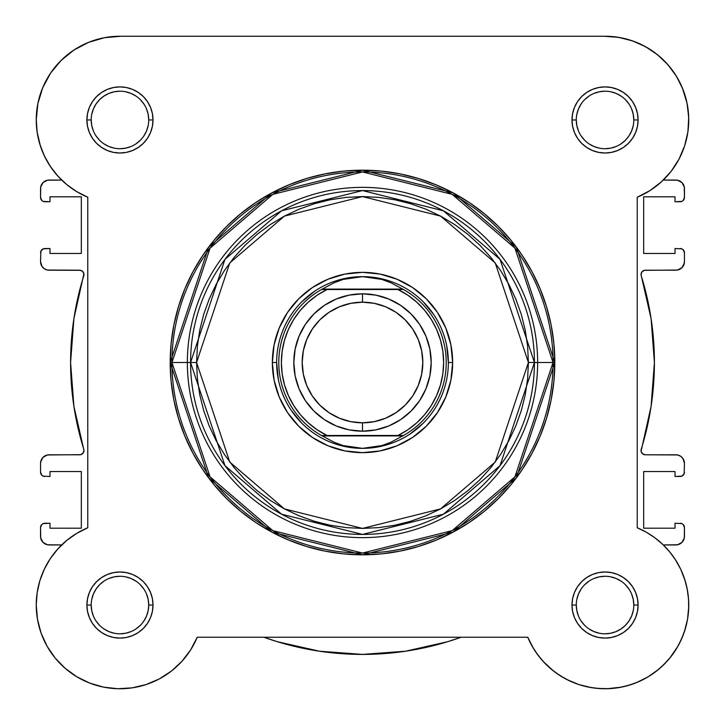 <?xml version="1.0" encoding="UTF-8"?>
<svg xmlns="http://www.w3.org/2000/svg" width="725" height="725" viewBox="0 0 725 725"><rect width="100%" height="100%" fill="white"/><g stroke="black" fill="none" stroke-linecap="round" stroke-linejoin="round"><path stroke-width="1.09" d="M105.198 37.564L100.639 38.507L105.198 37.564M90.199 41.715L84.789 43.989L90.199 41.715M52.916 69.836L49.536 74.711L52.916 69.836M37.111 131.959L40.392 145.961L37.111 131.959M41.488 149.105L45.213 157.651L41.488 149.105M46.11 644.462L47.524 646.999L46.11 644.462M54.719 657.493L56.532 659.668L54.719 657.493M63.709 667.036L66.428 669.393L63.709 667.036M88.341 682.551L91.694 683.829L88.341 682.551M101.527 686.693L104.364 687.282L101.527 686.693M130.11 688.134L133.663 687.617L130.11 688.134M169.704 672.365L171.997 670.607L169.704 672.365M594.899 688.134L605.148 688.75L594.899 688.134M607.197 688.723L621.461 687.128L607.197 688.723M623.473 686.693L633.306 683.829L623.473 686.693M648.132 676.806L658.572 669.393L648.132 676.806M661.291 667.036L668.468 659.668L661.291 667.036M678.89 644.462L683.149 635.154L678.89 644.462M687.49 619.485L684.364 631.783L687.508 619.404L685.134 629.382L687.508 619.404L688.65 609.217L688.533 598.959L687.155 588.8L688.533 598.959M688.714 602.593L688.179 595.243L688.714 602.593M687.572 591.065L685.904 583.417L687.572 591.065M665.459 547.103L663.312 544.946L665.459 547.103M681.808 248.856L675.011 248.53L675.011 253.46L643.673 253.46L643.673 196.801L675.011 196.801L675.011 201.731L680.168 201.731A4.296 4.296 0 0 0 684.454 197.445L684.454 188.645A8.582 8.582 0 0 0 675.872 180.054L663.312 180.054L663.828 179.555L663.312 180.054L677.549 180.226L681.944 182.573L684.291 186.968L684.454 197.445L683.204 200.481L681.808 201.405L675.011 201.731L675.011 196.801L643.673 196.801L643.673 253.46L675.011 253.46L675.011 248.53L681.808 248.856L683.204 249.781L684.454 252.817L684.454 261.616L683.802 264.906L681.944 267.688L677.549 270.044L644.335 270.325L641.87 271.957L641.045 274.784L651.095 318.638L654.412 362.5L651.095 406.362L641.09 451.213L642.549 453.778L645.322 454.792L677.549 454.956L680.639 456.243L683.013 458.608L684.454 463.384L684.128 473.824L681.808 476.144L675.011 476.47L675.011 471.54L643.673 471.54L643.673 528.199L675.011 528.199L675.011 523.26L681.808 523.586L683.204 524.519L684.454 527.555L684.291 538.032L681.944 542.427L677.549 544.774L663.312 544.946L675.872 544.946A8.582 8.582 0 0 0 684.454 536.355L684.454 527.555L683.204 524.519M669.619 173.221L672.8 169.106L669.619 173.221M679.842 157.524L677.467 161.92L679.851 157.524M683.593 148.897L684.908 145.045L683.593 148.897M687.889 131.95L688.116 130.282L687.889 131.95M649.111 48.783L640.927 44.334L649.111 48.783M635.173 41.86L625.965 38.905L635.173 41.86M668.314 550.23L673.126 556.338M675.202 559.383L680.621 569.062M680.739 569.306L685.161 580.779M688.732 606.607L687.545 619.177M677.893 646.274L669.773 658.11M648.032 676.869L636.659 682.551M591.337 687.617L579.039 684.608M578.795 684.527L567.059 679.633M563.896 677.938L555.296 672.365M553.655 671.123L543.116 661.372M541.756 659.832L535.53 651.684M533.591 648.658L527.773 637.239L532.286 646.446L527.773 637.239L197.227 637.239L190.593 649.963L181.884 661.372L171.345 671.123L181.884 661.372M191.409 648.658L189.47 651.675M183.244 659.832L181.332 661.97M161.104 677.938L157.941 679.633M159.301 678.926L171.345 671.123L159.301 678.926L146.106 684.563L132.131 687.862L117.803 688.723L132.131 687.862L146.051 684.581M119.852 688.75L116.997 688.696M41.851 635.154L40.636 631.783M36.268 606.607L36.286 602.593M36.821 595.243L37.428 591.065M39.096 583.417L40.102 579.928M49.798 559.383L51.874 556.347M56.686 550.23L59.541 547.103M61.226 179.61L55.499 173.366M52.273 169.215L47.623 162.092M36.948 130.718L36.259 118.873M42.376 88.532L44.343 84.046M59.169 62.413L63.628 58.045M71.005 52.055L76.188 48.602M120.441 36.25L604.568 36.25L120.441 36.25M609.381 36.359L620.256 37.646M654.385 52.336L661.599 58.245M666.039 62.631L672.265 70.08M675.564 74.865L680.902 84.562M682.424 88.033L687.155 103.684M687.635 106.33L688.741 118.773M461.145 637.239L447.552 641.743L405.493 651.222L362.5 654.403L319.507 651.222L277.448 641.743L263.855 637.239A291.912 291.912 0 0 0 461.136 637.239L447.552 641.743M43.192 476.144L49.989 476.47L49.989 471.54L81.327 471.54L81.327 528.199L49.989 528.199L49.989 523.26L44.832 523.26A4.296 4.296 0 0 0 40.546 527.555L40.546 536.355A8.582 8.582 0 0 0 49.128 544.946L61.688 544.946L47.451 544.774L43.056 542.427L40.709 538.032L40.546 527.555L41.796 524.519L43.192 523.586L49.989 523.26L49.989 528.199L81.327 528.199L81.327 471.54L49.989 471.54L49.989 476.47L43.192 476.144L41.796 475.21L40.546 472.183L40.546 463.384L41.198 460.094L43.056 457.312L47.451 454.956L80.665 454.675L83.13 453.043L83.955 450.207L73.905 406.362L70.588 362.5L73.905 318.638L83.91 273.787L82.451 271.222L79.677 270.208L47.451 270.044L44.361 268.757L41.987 266.392L40.546 261.616L40.872 251.176L43.192 248.856L49.989 248.53L49.989 253.46L81.327 253.46L81.327 196.801L49.989 196.801L49.989 201.731L43.192 201.405L41.796 200.481L40.546 197.445L40.709 186.968L43.056 182.573L47.451 180.226L61.688 180.054L49.128 180.054A8.582 8.582 0 0 0 40.546 188.645L40.546 197.445A4.296 4.296 0 0 0 44.832 201.731L43.192 201.405M43.056 542.427L41.987 541.122M41.796 475.21L40.872 473.824M40.709 461.707L43.056 457.312M83.91 451.213L83.955 450.207M83.955 274.784L83.91 273.787M83.13 271.957L81.608 270.67M80.665 270.325L49.128 270.208A8.582 8.582 0 0 1 40.546 261.616L40.872 251.176L43.192 248.856M41.796 200.481L40.872 199.085M40.709 186.968L43.056 182.573M681.944 182.573L683.013 183.869M683.204 249.781L684.454 252.817L684.454 261.616A8.582 8.582 0 0 1 675.872 270.208L645.322 270.208A4.296 4.296 0 0 0 641.226 275.772A291.912 291.912 0 0 1 641.226 449.228A4.296 4.296 0 0 0 645.322 454.792L675.872 454.792A8.582 8.582 0 0 1 684.454 463.384L684.128 473.824L681.808 476.144M684.291 263.293L681.944 267.688M641.09 273.787L641.045 274.784M641.045 450.207L641.09 451.213M641.87 453.043L643.392 454.33M644.335 454.675L645.322 454.792M684.454 472.183A4.296 4.296 0 0 1 680.168 476.47L675.011 476.47L675.011 471.54L643.673 471.54L643.673 528.199L675.011 528.199L675.011 523.26L681.808 523.586M684.291 538.032L681.944 542.427M405.493 651.222L362.5 654.403L319.507 651.222L277.448 641.743M143.867 621.026L146.532 616.051L148.172 610.649L148.725 605.04L148.172 599.43L146.532 594.038M99.624 584.703L103.983 581.124L99.624 584.703L96.044 589.062L93.389 594.038L91.749 599.43M96.044 621.017L99.624 625.376L96.035 621.008M103.983 628.956L108.949 631.611L114.351 633.251L108.949 631.611L103.983 628.956M625.376 140.297L621.017 143.876L625.376 140.297L628.956 135.938L631.611 130.962L633.251 125.57M628.956 103.983L625.376 99.624L628.965 103.983M621.017 96.044L616.051 93.389L610.649 91.749L616.051 93.389L621.017 96.044M605.031 633.804L610.649 633.251L616.051 631.611L621.017 628.956L625.376 625.376L628.956 621.017L631.611 616.051L633.251 610.649M628.956 589.062L625.376 584.703L628.965 589.072M119.969 91.196L114.351 91.749L108.949 93.389L103.983 96.044L99.624 99.624L96.044 103.983L93.389 108.949L91.749 114.351M96.044 135.938L99.624 140.297L96.035 135.928M79.677 270.208A4.296 4.296 0 0 1 83.774 275.772A291.912 291.912 0 0 0 83.774 449.228A4.296 4.296 0 0 1 79.677 454.792L49.128 454.792A8.582 8.582 0 0 0 40.546 463.384L40.546 472.183A4.296 4.296 0 0 0 44.832 476.47M40.546 252.817A4.296 4.296 0 0 1 44.832 248.53L49.989 248.53L49.989 253.46L81.327 253.46L81.327 196.801L49.989 196.801L49.989 201.731L44.832 201.731M680.168 248.53A4.296 4.296 0 0 1 684.454 252.817M680.168 523.26A4.296 4.296 0 0 1 684.454 527.555M148.725 119.969L148.725 119.96A28.764 28.764 0 0 0 119.96 91.196A28.764 28.764 0 0 0 91.196 119.96L86.9 119.96A33.051 33.051 0 0 1 119.96 86.9A33.051 33.051 0 0 1 153.011 119.96L148.725 119.96A28.764 28.764 0 0 1 119.96 148.716A28.764 28.764 0 0 1 91.196 119.96A28.764 28.764 0 0 1 119.96 91.196A28.764 28.764 0 0 1 148.725 119.96L148.172 114.351L146.532 108.949M91.196 605.031L91.196 605.04A28.764 28.764 0 0 0 119.96 633.804A28.764 28.764 0 0 0 148.725 605.04A28.764 28.764 0 0 0 119.96 576.275A28.764 28.764 0 0 0 91.196 605.04L86.9 605.04A33.051 33.051 0 0 1 119.96 571.989A33.051 33.051 0 0 1 153.011 605.04L148.725 605.04A28.764 28.764 0 0 1 119.96 633.804A28.764 28.764 0 0 1 91.196 605.04A28.764 28.764 0 0 1 119.96 576.275A28.764 28.764 0 0 1 148.725 605.04L148.172 599.43M576.275 605.031L576.275 605.04A28.764 28.764 0 0 0 605.04 633.804A28.764 28.764 0 0 0 633.804 605.04A28.764 28.764 0 0 0 605.04 576.275A28.764 28.764 0 0 0 576.275 605.04L571.989 605.04A33.051 33.051 0 0 1 605.04 571.989A33.051 33.051 0 0 1 638.1 605.04L633.804 605.04A28.764 28.764 0 0 1 605.04 633.804A28.764 28.764 0 0 1 576.275 605.04A28.764 28.764 0 0 1 605.04 576.275A28.764 28.764 0 0 1 633.804 605.04L633.251 599.43L631.611 594.038M633.804 119.969L633.804 119.96A28.764 28.764 0 0 0 605.04 91.196A28.764 28.764 0 0 0 576.275 119.96L571.989 119.96A33.051 33.051 0 0 1 605.04 86.9A33.051 33.051 0 0 1 638.1 119.96L633.804 119.96A28.764 28.764 0 0 1 605.04 148.716A28.764 28.764 0 0 1 576.275 119.96A28.764 28.764 0 0 1 605.04 91.196A28.764 28.764 0 0 1 633.804 119.96L633.251 114.351L631.611 108.949M452.645 362.5L448.358 362.5L452.645 362.5L450.914 344.91L445.784 327.999L437.456 312.412L426.246 298.754L412.579 287.544L397.001 279.216L380.09 274.086L362.5 272.355L344.91 274.086L327.999 279.216L312.421 287.544L298.754 298.754L287.544 312.412L279.216 327.999L274.086 344.91L272.355 362.5A90.145 90.145 0 0 1 362.5 272.355A90.145 90.145 0 0 1 452.645 362.5A90.145 90.145 0 0 1 362.5 452.645A90.145 90.145 0 0 1 272.355 362.5L274.086 380.09L279.216 397.001L287.544 412.579L298.754 426.246L312.421 437.456L327.999 445.784L344.91 450.914L362.5 452.645L380.09 450.914L397.001 445.784L412.579 437.456L426.246 426.246L437.456 412.579L445.784 397.001L450.914 380.09L452.645 362.5M276.642 362.5L272.355 362.5L276.642 362.5L278.291 379.248M528.416 362.5L495.229 462.052L440.573 508.896L362.5 528.416L284.427 508.896L229.771 462.052L196.584 362.5L190.575 362.5L224.968 465.649L281.599 514.197L362.5 534.425L443.401 514.197L500.032 465.649L534.425 362.5L528.416 362.5L527.619 378.758L525.226 394.871L521.275 410.658L515.783 425.992L508.823 440.709L500.449 454.675L490.752 467.752L479.823 479.823L467.752 490.752L454.675 500.449L440.709 508.823L425.992 515.783L410.658 521.266L394.871 525.226L378.758 527.619L362.5 528.416L346.242 527.619L330.129 525.226L314.342 521.266L299.008 515.783L284.291 508.823L270.325 500.449L257.248 490.752L245.177 479.823L234.248 467.752L224.551 454.675L216.177 440.709L209.217 425.992L203.725 410.658L199.774 394.871L197.381 378.758L196.584 362.5L197.381 346.233L199.774 330.129L203.725 314.333L209.217 299.008L216.177 284.291L224.551 270.325L234.248 257.248L245.177 245.177L257.248 234.248L270.325 224.542L284.291 216.177L299.008 209.217L314.342 203.725L330.129 199.774L346.242 197.381L362.5 196.584L378.758 197.381L394.871 199.774L410.658 203.725L425.992 209.217L440.709 216.177L454.675 224.542L467.752 234.248L479.823 245.177L490.752 257.248L500.449 270.325L508.823 284.291L515.783 299.008L521.275 314.333L525.226 330.129L527.619 346.233L528.416 362.5L534.425 362.5A171.925 171.925 0 0 1 362.5 534.425A171.925 171.925 0 0 1 190.575 362.5L187.358 362.5A175.142 175.142 0 0 0 362.5 537.642A175.142 175.142 0 0 0 537.642 362.5L534.425 362.5L537.642 362.5A175.142 175.142 0 0 1 362.5 537.642A175.142 175.142 0 0 1 187.358 362.5L170.185 362.5L208.646 477.893L272.002 532.186L362.5 554.815L452.998 532.186L516.354 477.893L554.815 362.5L553.057 362.5L514.94 476.832L452.173 530.637L362.5 553.057L272.827 530.637L210.06 476.832L171.943 362.5A190.557 190.557 0 0 0 362.5 553.057A190.557 190.557 0 0 0 553.057 362.5L537.642 362.5L553.057 362.5A190.557 190.557 0 0 0 362.5 171.943A190.557 190.557 0 0 0 171.943 362.5L187.358 362.5A175.142 175.142 0 0 1 362.5 187.358A175.142 175.142 0 0 1 537.642 362.5A175.142 175.142 0 0 0 362.5 187.358A175.142 175.142 0 0 0 187.358 362.5L190.575 362.5A171.925 171.925 0 0 1 362.5 190.575A171.925 171.925 0 0 1 534.425 362.5L500.032 259.351L443.401 210.803L362.5 190.575L281.599 210.803L224.968 259.351L190.575 362.5L196.584 362.5L229.771 262.948L284.427 216.104L362.5 196.584L440.573 216.104L495.229 262.948L528.416 362.5M42.712 87.707L37.881 103.512L42.712 87.707L50.551 73.162L61.099 60.438L73.941 50.034L88.577 42.349L104.436 37.7L120.903 36.259L604.097 36.259A83.71 83.71 0 0 1 637.239 197.227L650.017 190.557L637.239 197.227L637.239 527.773L646.446 532.286L637.239 527.773A83.71 83.71 0 0 1 664.236 664.236A83.71 83.71 0 0 1 527.773 637.239L197.227 637.239A83.71 83.71 0 0 1 36.25 605.04L37.483 619.34L36.25 605.04L37.156 592.778L36.25 605.04A83.71 83.71 0 0 1 87.761 527.773L87.761 197.227L76.796 191.681L66.754 184.585L57.864 176.093L66.754 184.585L76.796 191.681L87.761 197.227A83.71 83.71 0 0 1 36.25 119.96L37.156 132.222L36.25 119.96A83.71 83.71 0 0 1 120.903 36.259L604.097 36.259L618.47 37.338L632.445 40.863L645.603 46.735L632.445 40.863M554.815 362.5A192.315 192.315 0 0 1 362.5 554.815A192.315 192.315 0 0 1 170.185 362.5L171.109 381.35L173.882 400.019L178.468 418.325L184.821 436.097L192.895 453.152L202.592 469.347L213.839 484.499L226.508 498.483L240.501 511.161L255.653 522.408L271.839 532.105L288.903 540.179L306.675 546.532L324.981 551.118L343.65 553.891L362.5 554.815L381.35 553.891L400.019 551.118L418.325 546.532L436.097 540.179L453.161 532.105L469.347 522.408L484.499 511.161L498.492 498.483L511.161 484.499L522.408 469.347L532.105 453.152L540.179 436.097L546.532 418.325L551.118 400.019L553.891 381.35L554.815 362.5L553.891 343.65L551.118 324.981L546.532 306.675L540.179 288.903L532.105 271.839L522.408 255.653L511.161 240.492L498.492 226.508L484.499 213.839L469.347 202.592L453.161 192.895L436.097 184.821L418.325 178.468L400.019 173.882L381.35 171.109L362.5 170.185L343.65 171.109L324.981 173.882L306.675 178.468L288.903 184.821L271.839 192.895L255.653 202.592L240.501 213.839L226.508 226.508L213.839 240.492L202.592 255.653L192.895 271.839L184.821 288.903L178.468 306.675L173.882 324.981L171.109 343.65L170.185 362.5A192.315 192.315 0 0 1 362.5 170.185A192.315 192.315 0 0 1 554.815 362.5L516.354 247.107L452.998 192.805L362.5 170.185L272.002 192.805L208.646 247.107L170.185 362.5L171.943 362.5L210.06 248.167L272.827 194.363L362.5 171.943L452.173 194.363L514.94 248.167L553.057 362.5L554.815 362.5M638.997 681.554L648.096 676.833L638.997 681.554L629.382 685.134L619.404 687.508L609.217 688.641L598.959 688.533L588.8 687.155L578.876 684.554L569.352 680.757L560.362 675.827L552.042 669.827L544.511 662.868L537.896 655.028L532.286 646.446M656.551 671.024L664.236 664.236L671.024 656.551L664.236 664.236L656.551 671.024L648.096 676.833M681.554 638.997L685.134 629.382L681.554 638.997L676.833 648.096L671.024 656.551M675.827 560.362L669.837 552.033L662.868 544.511L669.837 552.033L675.827 560.362L680.757 569.352L684.554 578.876L687.155 588.8M37.156 132.222L39.839 144.212L44.261 155.685L39.839 144.212L37.156 132.222M57.864 548.907L50.306 558.603L44.261 569.306L39.839 580.779L44.261 569.306L50.306 558.603L57.864 548.907L66.754 540.415L76.796 533.319L87.761 527.773L87.761 197.227M57.864 176.093L50.306 166.387L44.261 155.685M36.25 119.96L37.881 103.512M645.603 46.735L657.566 54.774L667.961 64.752L676.498 76.361L682.923 89.266L687.028 103.077L688.714 117.396L687.907 131.787L684.654 145.825L679.035 159.092L671.232 171.209L661.454 181.803L650.017 190.557M646.446 532.286L655.028 537.896L662.868 544.511M117.803 688.723L103.539 687.128L89.764 683.113L76.868 676.806L65.241 668.387L55.227 658.11L47.107 646.274L41.135 633.224L37.483 619.34M37.156 592.778L39.839 580.779M576.275 119.951L576.275 119.96A28.764 28.764 0 0 0 605.04 148.716A28.764 28.764 0 0 0 633.804 119.96L638.1 119.96A33.051 33.051 0 0 1 605.04 153.011A33.051 33.051 0 0 1 571.989 119.96L572.623 126.404L574.499 132.612L577.553 138.321L581.668 143.333L586.679 147.438L592.388 150.492L598.596 152.377L605.04 153.011L611.492 152.377L617.691 150.492L623.409 147.438L628.412 143.333L632.526 138.321L635.58 132.612L637.456 126.404L638.1 119.96L637.456 113.508L635.58 107.309L632.526 101.591L628.412 96.588L623.409 92.474L617.691 89.42L611.492 87.535L605.04 86.9L598.596 87.535L592.388 89.42L586.679 92.474L581.668 96.588L577.553 101.591L574.499 107.309L572.623 113.508L571.989 119.96L576.275 119.96L576.828 125.57L578.468 130.962M633.804 605.04L638.1 605.04A33.051 33.051 0 0 1 605.04 638.091A33.051 33.051 0 0 1 571.989 605.04L572.623 611.492L574.499 617.691L577.553 623.4L581.668 628.412L586.679 632.526L592.388 635.58L598.596 637.456L605.04 638.091L611.492 637.456L617.691 635.58L623.409 632.526L628.412 628.412L632.526 623.4L635.58 617.691L637.456 611.492L638.1 605.04L637.456 598.596L635.58 592.388L632.526 586.679L628.412 581.668L623.409 577.553L617.691 574.499L611.492 572.623L605.04 571.989L598.596 572.623L592.388 574.499L586.679 577.553L581.668 581.668L577.553 586.679L574.499 592.388L572.623 598.596L571.989 605.04L576.275 605.04L576.828 610.649L578.468 616.051M148.725 605.04L153.011 605.04A33.051 33.051 0 0 1 119.96 638.091A33.051 33.051 0 0 1 86.9 605.04L87.544 611.492L89.42 617.691L92.474 623.4L96.588 628.412L101.591 632.526L107.309 635.58L113.508 637.456L119.96 638.091L126.404 637.456L132.612 635.58L138.321 632.526L143.333 628.412L147.447 623.4L150.501 617.691L152.377 611.492L153.011 605.04L152.377 598.596L150.501 592.388L147.447 586.679L143.333 581.668L138.321 577.553L132.612 574.499L126.404 572.623L119.96 571.989L113.508 572.623L107.309 574.499L101.591 577.553L96.588 581.668L92.474 586.679L89.42 592.388L87.544 598.596L86.9 605.04L91.196 605.04L91.749 610.649L93.389 616.051M91.196 119.951L91.196 119.96A28.764 28.764 0 0 0 119.96 148.716A28.764 28.764 0 0 0 148.725 119.96L153.011 119.96A33.051 33.051 0 0 1 119.96 153.011A33.051 33.051 0 0 1 86.9 119.96L87.544 126.404L89.42 132.612L92.474 138.321L96.588 143.333L101.591 147.438L107.309 150.492L113.508 152.377L119.96 153.011L126.404 152.377L132.612 150.492L138.321 147.438L143.333 143.333L147.447 138.321L150.501 132.612L152.377 126.404L153.011 119.96L152.377 113.508L150.501 107.309L147.447 101.591L143.333 96.588L138.321 92.474L132.612 89.42L126.404 87.535L119.96 86.9L113.508 87.535L107.309 89.42L101.591 92.474L96.588 96.588L92.474 101.591L89.42 107.309L87.544 113.508L86.9 119.96L91.196 119.96L91.749 125.57L93.389 130.962M301.79 301.79L314.804 291.115M345.752 278.291L362.5 276.642L372.26 277.34L381.83 279.415L391.029 282.822L403.508 289.52L397.952 289.52L407.776 295.175L416.721 302.144L424.605 310.291L431.275 319.453L436.604 329.458L440.483 340.107L442.839 351.19L443.637 362.5L442.839 373.81L440.483 384.893L436.604 395.542L431.275 405.547L424.605 414.709L416.721 422.856L407.776 429.825L397.952 435.48L327.048 435.48L317.224 429.825L308.279 422.856L300.395 414.709L293.725 405.547L288.396 395.542L284.517 384.893L282.161 373.81L281.363 362.5L282.161 351.19L284.517 340.107L288.396 329.458L293.725 319.453L300.395 310.291L308.279 302.144L317.224 295.175L327.048 289.52L397.952 289.52L323.93 289.52M423.21 301.79L433.885 314.804M446.709 345.752L448.358 362.5M423.21 423.21L410.196 433.885M379.248 446.709L362.5 448.358A85.858 85.858 0 0 1 276.642 362.5A85.858 85.858 0 0 1 362.5 276.642A85.858 85.858 0 0 0 276.642 362.5A85.858 85.858 0 0 0 362.5 448.358L372.26 447.66L381.83 445.585L391.029 442.178L402.737 435.906L322.263 435.906L333.971 442.178L343.17 445.585L352.74 447.66L362.5 448.358L343.17 445.585L333.971 442.178L322.263 435.906L403.508 435.48L391.029 442.178L381.83 445.585L362.5 448.358A85.858 85.858 0 0 0 448.358 362.5A85.858 85.858 0 0 0 362.5 276.642L381.83 279.415L391.029 282.822L402.737 289.094L322.263 289.094L403.508 289.52A83.71 83.71 0 0 1 403.508 435.48A83.71 83.71 0 0 0 403.508 289.52L397.952 289.52A81.137 81.137 0 0 1 397.952 435.48L321.492 435.48A83.71 83.71 0 0 1 321.492 289.52L333.971 282.822L343.17 279.415L352.74 277.34L362.5 276.642A85.858 85.858 0 0 1 448.358 362.5A85.858 85.858 0 0 1 362.5 448.358M301.79 423.21L291.115 410.196M119.951 633.804L125.57 633.251L130.962 631.611M135.928 628.956L140.297 625.376M143.876 589.072L140.297 584.703M135.947 581.133L130.962 578.468L125.57 576.828M119.969 576.275L114.351 576.828L108.949 578.468M103.974 143.867L108.949 146.532L114.351 148.163M119.951 148.716L125.57 148.163L130.962 146.532M135.928 143.876L140.297 140.297M143.867 135.947L146.532 130.962L148.172 125.57M143.876 103.983L140.297 99.624M135.947 96.053L130.962 93.389L125.57 91.749M114.351 91.749L108.949 93.389M103.992 96.035L99.624 99.624M581.124 135.928L584.703 140.297M589.053 143.867L594.038 146.532L599.43 148.163M605.031 148.716L610.649 148.163L616.051 146.532M605.049 91.196L599.43 91.749L594.038 93.389M589.072 96.035L584.703 99.624M581.133 103.974L578.468 108.949L576.828 114.351M581.124 621.008L584.703 625.376M589.053 628.947L594.038 631.611L599.43 633.251M610.649 633.251L616.051 631.611M621.008 628.956L625.376 625.376M621.026 581.133L616.051 578.468L610.649 576.828M605.049 576.275L599.43 576.828L594.038 578.468M589.072 581.124L584.703 584.703M581.133 589.053L578.468 594.038L576.828 599.43M637.239 197.227L637.239 527.773M362.5 431.185A68.685 68.685 0 0 1 293.815 362.5A68.685 68.685 0 0 1 362.5 293.815A68.685 68.685 0 0 0 293.815 362.5A68.685 68.685 0 0 0 362.5 431.185L362.5 422.82A60.32 60.32 0 0 1 302.18 362.5A60.32 60.32 0 0 1 362.5 302.18L362.5 293.815L349.097 295.138L336.219 299.044L324.338 305.388L313.934 313.934L305.388 324.338L299.044 336.219L295.138 349.097L293.815 362.5L295.138 375.903L299.044 388.781L305.388 400.662L313.934 411.066L324.338 419.612L336.219 425.956L349.097 429.862L362.5 431.185L375.903 429.862L388.781 425.956L400.662 419.612L411.066 411.066L419.612 400.662L425.956 388.781L429.862 375.903L431.185 362.5L429.862 349.097L425.956 336.219L419.612 324.338L411.066 313.934L400.662 305.388L388.781 299.044L375.903 295.138L362.5 293.815L362.5 302.18L374.272 303.34L385.582 306.766L396.013 312.339L405.157 319.843L412.652 328.987L418.234 339.418L421.66 350.728L422.82 362.5L421.66 374.263L418.234 385.582L412.652 396.013L405.157 405.157L396.013 412.652L385.582 418.225L374.272 421.66L362.5 422.82L350.728 421.66L339.418 418.225L328.987 412.652L319.843 405.157L312.348 396.013L306.766 385.582L303.34 374.263L302.18 362.5L303.34 350.728L306.766 339.418L312.348 328.987L319.843 319.843L328.987 312.339L339.418 306.766L350.728 303.34L362.5 302.18A60.32 60.32 0 0 1 422.82 362.5A60.32 60.32 0 0 1 362.5 422.82L362.5 431.185A68.685 68.685 0 0 0 431.185 362.5A68.685 68.685 0 0 0 362.5 293.815A68.685 68.685 0 0 1 431.185 362.5A68.685 68.685 0 0 1 362.5 431.185M401.07 435.48L403.508 435.48M321.492 289.52A83.71 83.71 0 0 0 321.492 435.48L327.048 435.48A81.137 81.137 0 0 1 327.048 289.52L321.492 289.52L333.971 282.822L343.17 279.415L362.5 276.642"/></g></svg>
